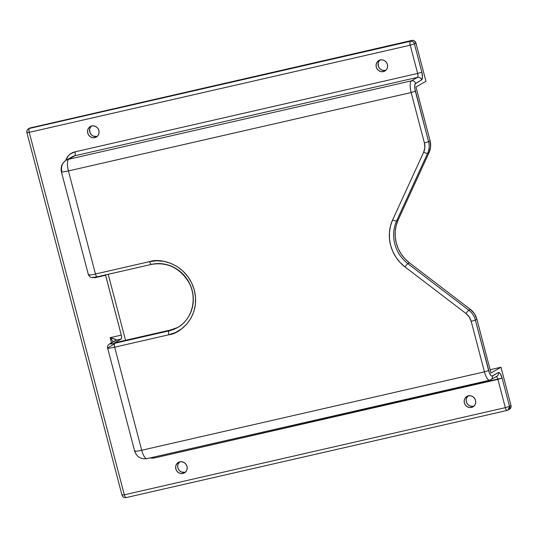 <?xml version="1.0" encoding="UTF-8"?>
<svg xmlns="http://www.w3.org/2000/svg" width="538" height="538" viewBox="0 0 538 538"><rect width="100%" height="100%" fill="white"/><g stroke="black" fill="none" stroke-linecap="round" stroke-linejoin="round"><path stroke-width="0.81" d="M383.372 71.608A6.046 5.696 60 0 1 376.533 67.869A6.046 5.696 60 0 1 378.819 60.559A6.046 5.696 60 0 1 380.319 59.967L382.572 59.92L384.71 60.767L386.412 62.381L387.421 64.513L387.582 66.833L386.869 68.998L385.39 70.673L383.372 71.608L381.119 71.655L378.981 70.808L377.272 69.194L376.264 67.062L376.102 64.742L376.822 62.576L378.301 60.902L380.319 59.967A6.046 5.696 60 0 1 387.152 63.706A6.046 5.696 60 0 1 384.865 71.023A6.046 5.696 60 0 1 383.372 71.608L385.369 70.451L383.372 71.608M379.882 60.088A6.046 5.696 -120 0 0 378.792 67.277A6.046 5.696 -120 0 0 385.369 70.451A6.046 5.696 -120 0 0 385.8 70.337M94.836 137.614A6.046 5.696 60 0 1 87.997 133.881A6.046 5.696 60 0 1 90.283 126.564A6.046 5.696 60 0 1 91.783 125.979L94.036 125.932L96.174 126.78L97.876 128.394L98.884 130.519L99.046 132.846L98.333 135.011L96.853 136.686L94.836 137.614L92.583 137.661L90.445 136.813L88.736 135.206L87.728 133.074L87.566 130.747L88.286 128.582L89.765 126.907L91.783 125.979A6.046 5.696 60 0 1 98.615 129.712A6.046 5.696 60 0 1 96.329 137.029A6.046 5.696 60 0 1 94.836 137.614L96.833 136.464L94.836 137.614M91.346 126.1A6.046 5.696 -120 0 0 90.256 133.283A6.046 5.696 -120 0 0 96.833 136.464A6.046 5.696 -120 0 0 97.264 136.343M182.947 473.474A6.046 5.696 60 0 1 176.108 469.735A6.046 5.696 60 0 1 178.394 462.418A6.046 5.696 60 0 1 179.894 461.833L182.14 461.786L184.285 462.633L185.987 464.247L186.995 466.372L187.157 468.699L186.444 470.864L184.964 472.539L182.947 473.474L180.694 473.514L178.549 472.667L176.847 471.059L175.839 468.928L175.677 466.601L176.39 464.442L177.87 462.761L179.894 461.833A6.046 5.696 60 0 1 186.726 465.565A6.046 5.696 60 0 1 184.44 472.882A6.046 5.696 60 0 1 182.947 473.474L184.938 472.317L182.947 473.474M179.457 461.954A6.046 5.696 -120 0 0 178.367 469.136A6.046 5.696 -120 0 0 184.938 472.317A6.046 5.696 -120 0 0 185.375 472.196M471.483 407.461A6.046 5.696 60 0 1 464.644 403.722A6.046 5.696 60 0 1 466.93 396.412A6.046 5.696 60 0 1 468.43 395.82L470.676 395.78L472.821 396.627L474.523 398.234L475.531 400.366L475.693 402.686L474.98 404.852L473.501 406.526L471.483 407.461L469.23 407.508L467.085 406.661L465.383 405.047L464.375 402.915L464.213 400.595L464.926 398.429L466.406 396.755L468.43 395.82A6.046 5.696 60 0 1 475.262 399.559A6.046 5.696 60 0 1 472.976 406.876A6.046 5.696 60 0 1 471.483 407.461L473.474 406.304L471.483 407.461M467.993 395.941A6.046 5.696 -120 0 0 466.903 403.13A6.046 5.696 -120 0 0 473.474 406.304A6.046 5.696 -120 0 0 473.911 406.19M151.541 264.366A34.526 32.549 60 0 1 190.6 285.712A34.526 32.549 60 0 1 177.533 327.514A34.526 32.549 60 0 1 168.986 330.87L114.789 343.271A6.907 0.646 165.3 0 1 110.404 343.58L116.396 340.117L121.178 339.027L121.628 337.642L121.306 335.12A3.45 1.11 -102.9 0 1 121.178 339.027L114.688 342.773L170.485 330.009L114.688 342.773L121.178 339.027L116.396 340.117L110.142 343.775L112.496 343.742L168.986 330.87A3.45 1.11 77.1 0 0 168.858 334.777C179.504 333.896 200.963 317.353 194.339 290.17C186.753 263.21 159.544 257.803 149.672 261.616A3.45 1.11 77.1 0 0 151.427 264.407A3.45 1.11 77.1 0 0 151.541 264.366A3.45 1.11 -102.9 0 1 151.44 264.407A3.45 1.11 -102.9 0 1 149.672 261.616L156.692 260.755L163.821 261.334L170.768 263.324L177.278 266.66L183.095 271.206L187.991 276.788L191.79 283.19L194.339 290.17L195.536 297.46L195.341 304.784L193.754 311.845L190.849 318.388L186.726 324.152L181.555 328.92L175.516 332.504L168.858 334.777L114.661 347.171L141.702 450.259L484.442 371.845L471.201 321.374L469.237 316.996L465.969 313.506L404.993 266.915L400.111 262.497L396.008 257.305L392.807 251.508L390.601 245.274L389.472 238.791L389.438 232.268L390.507 225.893L392.646 219.867L423.662 152.234L424.825 147.728L424.401 143L411.16 92.523L68.427 170.936L95.468 274.017L149.672 261.616L95.468 274.017L68.427 170.936A10.357 0.962 165.3 0 1 61.399 171.83A10.357 0.962 165.3 0 1 61.857 171.393A10.357 9.765 60 0 1 66.235 160.237A10.357 9.765 60 0 1 68.803 159.228L74.789 155.771L417.528 77.358L411.536 80.821L68.803 159.228L74.789 155.771A10.357 9.765 -120 0 0 72.227 156.773L66.235 160.237A10.357 9.765 -120 0 1 68.803 159.228A10.357 3.322 77.1 0 0 68.427 170.936L411.16 92.523A10.357 3.322 -102.9 0 1 411.536 80.821L68.803 159.228A10.357 3.322 -102.9 0 0 68.427 170.936A10.357 0.962 -14.7 0 1 61.399 171.83L88.44 274.918A10.357 0.962 -14.7 0 0 95.468 274.017A10.357 0.962 165.3 0 1 88.447 274.931A10.357 0.962 165.3 0 1 88.898 274.474M72.092 156.854A10.357 9.765 -120 0 1 74.789 155.771L417.528 77.358L411.536 80.821A3.45 3.255 60 0 1 415.598 83.417L421.59 79.954A3.45 3.255 -120 0 0 417.528 77.358A3.45 1.11 -102.9 0 0 417.649 73.457A3.45 1.11 -102.9 0 1 417.528 77.358A3.45 3.255 60 0 1 421.59 79.954A6.907 2.213 77.1 0 0 421.839 72.153L417.649 73.457L421.839 72.153L414.421 43.887L410.238 45.192L414.421 43.887C413.702 41.91 412.35 41.043 410.36 41.291C409.808 41.836 409.768 43.141 410.238 45.192L29.24 132.355L410.238 45.192L417.649 73.457L74.916 151.864A3.45 1.11 -102.9 0 1 74.789 155.771A3.45 1.11 77.1 0 0 74.916 151.864A13.813 13.02 60 0 0 65.764 160.526L68.42 155.731L70.303 153.996L74.916 151.864L417.649 73.457L410.238 45.192A3.45 1.11 -102.9 0 1 410.36 41.291L411.859 40.424L408.672 41.157L411.859 40.424A3.45 3.255 -120 0 1 415.921 43.02L414.368 40.881L413.144 40.397L411.859 40.424L410.36 41.291A3.45 3.255 60 0 1 414.421 43.887L415.921 43.02L425.955 81.265L415.975 87.028L430.084 140.828L428.591 141.689L414.832 88.588L414.697 86.181L415.242 83.767L421.59 79.954L422.485 77.19L421.839 72.153L414.421 43.887L415.921 43.02L425.955 81.265L415.975 87.028L430.084 140.828L430.615 146.739L429.156 152.375L398.147 220.002L396.197 225.483L395.228 231.279L395.255 237.211L396.284 243.102L398.288 248.771L401.2 254.044L404.932 258.758L409.371 262.779L470.34 309.363L474.429 313.735L476.883 319.202L490.999 373.002L500.979 367.239L511.006 405.477L509.513 406.345L502.095 378.079L500.279 373.715L499.251 372.646L498.356 372.578L491.947 376.136L490.965 375.558L489.445 373.002L475.384 320.07L476.883 319.202L490.999 373.002L500.979 367.239L490.131 369.72L500.979 367.239L511.006 405.477L509.513 406.345A3.45 3.255 60 0 1 507.193 410.4A3.45 1.11 -102.9 0 1 507.092 410.44A3.45 1.11 -102.9 0 1 505.323 407.649L497.912 379.384L155.173 457.791L150.028 457.899M88.44 274.918L90.371 277.218C92.63 277.588 90.572 278.126 97.237 276.808A3.45 1.11 -102.9 0 1 95.468 274.017A3.45 1.11 77.1 0 0 97.237 276.808A3.45 1.11 77.1 0 0 97.338 276.767A3.45 1.11 -102.9 0 1 97.23 276.808L151.44 264.407C166.941 261.824 179.248 267.554 188.367 281.596C197.903 297.427 192.604 319.377 177.533 327.514L170.485 330.009L176.538 327.945M108.091 347.635L114.076 344.172L108.091 347.635A10.357 0.962 165.3 0 0 107.634 348.073A10.357 0.962 -14.7 0 0 114.661 347.171A10.357 0.962 165.3 0 1 107.634 348.073L134.682 451.153A10.357 0.962 -14.7 0 0 141.702 450.259L114.661 347.171L168.858 334.777A3.45 1.11 -102.9 0 1 168.986 330.87L170.485 330.009A34.526 32.549 -120 0 0 178.273 327.077M108.219 274.293L125.529 340.292L108.219 274.293M105.502 274.918A3.45 1.11 -102.9 0 1 105.603 275.268L121.306 335.12L110.142 337.676C114.486 338.846 116.571 339.66 116.396 340.117A3.45 3.255 -120 0 0 115.542 340.453L116.396 340.117L116.221 339.754L110.142 337.676L111.487 342.793L110.142 337.676L121.306 335.12L105.408 274.629M27.055 132.509A3.45 3.255 60 0 1 28.514 128.79C27.102 129.739 26.564 131.023 26.9 132.657L29.24 132.355L26.9 132.657L121.992 495.108L124.332 494.812A3.45 1.11 77.1 0 0 126.1 497.603A3.45 1.11 77.1 0 0 126.201 497.563A3.45 1.11 -102.9 0 1 126.1 497.603A3.45 1.11 -102.9 0 1 124.332 494.812L29.24 132.355L124.332 494.812L505.323 407.649L124.332 494.812L122.139 494.967M95.085 277.258L94.439 277.823L94.527 277.352L94.439 277.823L105.603 275.268L94.439 277.823L94.325 277.386L94.439 277.823L95.495 276.895M509.849 409.001L511.1 406.809L511.006 405.477A3.45 3.255 -120 0 1 509.547 409.196L508.054 410.064L509.513 406.345L505.323 407.649C505.915 409.633 506.54 410.548 507.193 410.4L508.054 410.064L507.193 410.4M28.514 128.79L29.368 128.454A3.45 1.11 77.1 0 0 29.24 132.355C28.77 130.304 28.81 128.999 29.368 128.454L410.36 41.291L29.368 128.454L30.363 127.876L408.672 41.157L30.363 127.876A3.45 3.255 -120 0 0 29.509 128.212L28.514 128.79A3.45 3.255 60 0 1 29.368 128.454L30.363 127.876L29.213 128.407M147.318 458.504A10.357 3.322 -102.9 0 1 147.008 458.625A10.357 3.322 -102.9 0 1 141.702 450.259A10.357 0.962 165.3 0 1 134.682 451.153A10.357 0.962 165.3 0 1 135.132 450.716M150.122 457.912A13.813 13.02 60 0 0 155.173 457.791L502.095 378.079L497.912 379.384A3.45 1.11 -102.9 0 0 496.359 376.607A3.45 1.11 -102.9 0 1 497.912 379.384L505.323 407.649L509.513 406.345L502.095 378.079A6.907 2.213 77.1 0 0 498.356 372.578L492.371 376.042A3.45 3.255 60 0 1 490.051 380.097A10.357 3.322 -102.9 0 1 489.748 380.218A10.357 3.322 -102.9 0 1 484.442 371.845L141.702 450.259A10.357 3.322 77.1 0 0 147.008 458.625C140.882 459.432 136.773 456.944 134.682 451.153M429.156 152.375L427.663 153.243L396.647 220.869L398.147 220.002L429.156 152.375A17.263 16.274 -120 0 0 430.084 140.828L428.591 141.689A17.263 16.274 60 0 1 427.663 153.243L429.156 152.375M490.952 379.734A3.45 3.255 -120 0 0 492.371 376.042A6.907 2.213 -102.9 0 1 488.625 370.541L475.384 320.07A17.263 16.274 -120 0 0 468.847 310.231A17.263 16.274 60 0 1 475.384 320.07L476.883 319.202A17.263 16.274 -120 0 0 470.34 309.363L468.847 310.231L407.871 263.647L468.847 310.231L470.34 309.363L409.371 262.779L407.871 263.647A34.526 32.549 60 0 1 396.647 220.869L398.147 220.002A34.526 32.549 -120 0 0 409.371 262.779L407.871 263.647A34.526 32.549 60 0 1 396.647 220.869A3.45 0.955 -155.4 0 1 392.646 219.867A37.983 35.804 -120 0 0 404.993 266.915L465.969 313.506A13.813 13.02 60 0 1 471.201 321.374L484.442 371.845A10.357 3.322 77.1 0 0 489.715 380.225M96.134 277.03L92.926 277.467L92.96 277.07M113.202 341.805L110.142 337.676L113.336 342.034M114.789 343.271A3.45 1.11 77.1 0 0 114.661 347.171A3.45 1.11 -102.9 0 1 114.789 343.271M115.542 340.453L109.55 343.916A3.45 3.255 60 0 1 109.55 343.916A3.45 3.255 60 0 1 110.404 343.58A3.45 3.255 -120 0 0 109.51 343.937M147.008 458.625L489.748 380.218L496.897 376.297A3.45 3.255 -120 0 0 498.356 372.578A3.45 3.255 60 0 1 496.043 376.634M488.625 370.541L484.442 371.845L488.625 370.541M475.384 320.07L471.201 321.374L475.384 320.07M415.598 83.417A3.45 3.255 -120 0 0 411.536 80.821A10.357 3.322 77.1 0 0 411.16 92.523L415.349 91.218A6.907 2.213 -102.9 0 1 415.598 83.417M468.847 310.231A3.45 0.464 127.4 0 0 465.969 313.506A3.45 0.464 -52.6 0 1 468.847 310.231M428.591 141.689L415.349 91.218L411.16 92.523L424.401 143L428.591 141.689L424.401 143A13.813 13.02 60 0 1 423.662 152.234A3.45 0.955 24.6 0 0 427.663 153.243A17.263 16.274 -120 0 0 428.591 141.689M407.871 263.647A3.45 0.464 127.4 0 0 404.993 266.915A3.45 0.464 -52.6 0 1 407.871 263.647M396.647 220.869L427.663 153.243A3.45 0.955 -155.4 0 1 423.662 152.234L392.646 219.867A3.45 0.955 24.6 0 0 396.647 220.869M473.474 406.304L470.118 406.035L468.161 404.784L466.776 402.875L466.177 400.602L466.459 398.315L468.403 395.598M184.938 472.317L181.582 472.048L179.625 470.79L178.239 468.887L177.641 466.614L177.923 464.328L179.867 461.611M96.833 136.464L93.471 136.195L91.514 134.937L90.128 133.034L89.564 129.597L90.276 127.432L91.756 125.757M385.369 70.451L382.007 70.182L380.05 68.931L378.665 67.021L378.1 63.585L378.813 61.419L380.292 59.745M61.399 171.83C60.411 166.894 62.018 163.027 66.235 160.237M177.533 327.514L179.033 326.653M109.55 343.916C107.721 345.295 107.082 346.68 107.634 348.073M121.992 495.108C122.664 497.031 124.036 497.858 126.1 497.603L507.092 410.44"/></g></svg>
